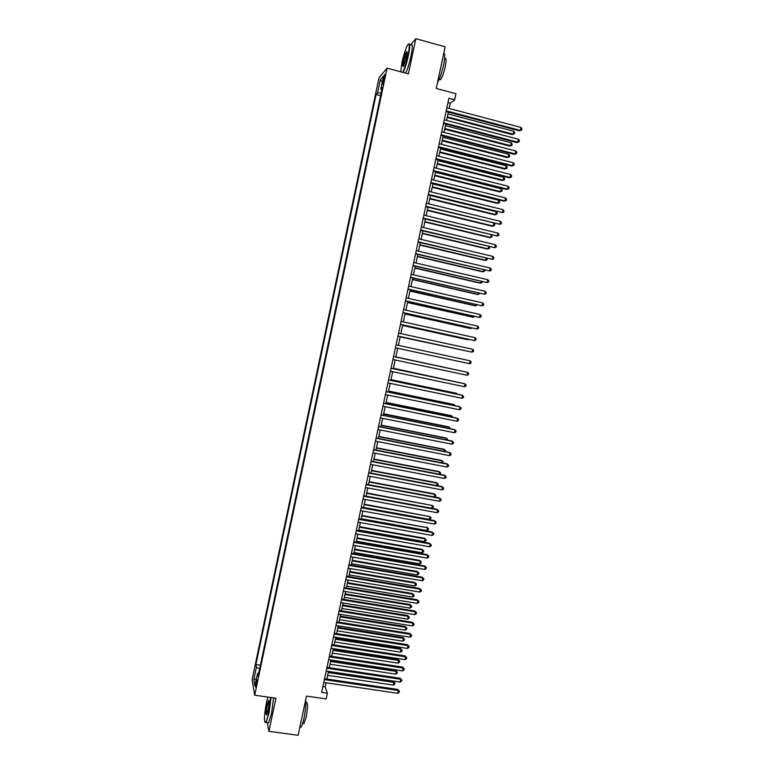 <?xml version="1.0" encoding="UTF-8"?>
<svg xmlns="http://www.w3.org/2000/svg" width="774" height="774" viewBox="0 0 774 774"><rect width="100%" height="100%" fill="white"/><g stroke="black" fill="none" stroke-linecap="round" stroke-linejoin="round"><path stroke-width="1.16" d="M256.475 684.874L256.736 679.736L255.991 682.184L255.739 687.322L256.475 684.874M378.999 77.777L252.082 679.736L254.704 695.207L387.087 68.151L378.999 77.777M267.282 722.645L268.917 731.333L298.125 735.3L306.494 696.078L326.173 698.912L327.402 693.194L325.148 686.886L326.028 682.765M387.087 68.151L408.391 73.878L415.851 38.7L410.53 44.921M415.851 38.7L445.156 46.798L436.255 88.439L455.983 93.722L454.696 99.759L448.901 98.221L321.626 692.362L327.402 693.194M383.333 78.89L382.733 84.453L384.717 77.294L384.755 74.401L383.333 78.89L384.32 79.151M258.739 673.08L257.539 673.341L258.071 676.205L382.337 87.51L380.798 89.233L381.843 89.842M257.539 673.341L254.878 685.938L253.785 679.659L256.397 667.265L255.894 664.537L376.087 94.515L377.548 92.88L380.305 79.79L383.614 75.92L380.798 89.233M268.917 731.333L275.941 698.225L254.704 695.207M449.123 108.437L450.255 103.184L454.696 99.759M326.841 678.991L328.466 671.406M329.269 667.652L330.904 660.029M331.698 656.313L333.342 648.641M334.136 644.955L335.781 637.244M336.564 633.587L338.228 625.837M339.012 622.199L340.676 614.411M341.45 610.812L343.134 602.975M343.898 599.405L345.581 591.529M346.346 587.988L348.039 580.074M348.793 576.553L350.496 568.6M351.241 565.117L352.954 557.116M353.699 553.662L355.421 545.622M356.156 542.197L357.888 534.108M358.614 530.712L360.355 522.595M361.081 519.228L362.832 511.063M363.548 507.725L365.309 499.511M366.015 496.202L367.785 487.959M368.482 484.679L370.262 476.387M370.959 473.137L372.749 464.806M373.436 461.585L375.226 453.206M375.912 450.013L377.722 441.596M378.399 438.442L380.208 429.976M380.876 426.851L382.704 418.347M383.362 415.251L385.2 406.698M385.858 403.631L387.697 395.04M388.345 392.002L390.193 383.372M390.841 380.363L392.699 371.694M393.337 368.714L395.204 359.997M395.843 357.046L397.72 348.29M398.349 345.359L400.226 336.603M400.855 333.633L402.732 324.906M403.37 321.897L405.237 313.189M405.895 310.151L407.753 301.463M408.411 298.387L410.268 289.728M410.936 286.612L412.784 277.972M413.461 274.818L415.309 266.217M415.996 263.025L417.834 254.433M418.521 251.211L420.359 242.649M421.056 239.379L422.885 230.845M423.601 227.546L425.419 219.032M426.135 215.694L427.954 207.209M428.68 203.823L430.489 195.367M431.224 191.942L433.034 183.515M433.779 180.052L435.578 171.644M436.323 168.152L438.123 159.763M438.877 156.232L440.667 147.873M441.441 144.303L443.221 135.972M443.995 132.364L445.776 124.053M446.559 120.405L448.339 112.124M447.972 102.574L450.255 103.184M322.874 686.557L325.148 686.886M381.166 93.054L377.548 92.88M380.605 95.705L376.087 94.515M260.403 665.205L255.894 664.537M256.397 667.265L259.648 668.755M382.317 82.034L380.305 79.79M253.785 679.659L256.417 678.663M446.056 111.524L519.373 130.854L520.292 130.371L446.201 110.827M520.931 127.42L521.918 128.842L521.657 130.013L520.292 130.371L520.931 127.42L446.85 107.838M521.657 130.013L519.373 130.854M447.178 117.522L512.243 134.599L513.114 134.144L513.743 131.261L447.943 113.933M447.324 116.864L513.114 134.144L514.458 133.786L512.243 134.599M513.743 131.261L514.71 132.635L514.458 133.786M402.693 72.35C404.55 68.586 406.302 63.004 407.946 55.612C409.852 45.521 409.659 42.125 407.366 45.414C405.47 49.197 403.689 54.828 402.025 62.326L400.7 71.818M408.614 43.954C410.162 43.044 410.085 46.933 408.372 55.622C406.756 62.917 405.015 68.528 403.148 72.466M406.437 57.324L403.767 65.771C402.615 67.396 402.519 65.703 403.477 60.682C404.589 55.825 405.644 52.787 406.631 51.568C407.308 51.355 407.24 53.271 406.437 57.324M407.066 51.964L403.893 60.691L403.486 66.216M443.773 53.261C445.147 53.503 445.069 57.479 443.531 65.21C441.712 73.201 439.7 78.977 437.513 82.557M444.605 58.65L444.75 58.689C446.308 57.479 446.453 60.208 445.176 66.874C443.715 73.182 442.157 77.477 440.512 79.751L439.313 79.432M410.849 45.018C412.726 43.228 412.755 47.001 410.946 56.328C409.33 63.613 407.579 69.225 405.692 73.153M267.833 697.074L266.498 702.415C264.224 714.799 263.876 721.465 265.472 722.423C266.401 721.513 267.436 718.417 268.597 713.115L270.639 697.471M271.055 697.529L268.975 713.299L266.092 722.481L265.056 722.49M268.056 710.387L266.827 714.576C265.676 715.486 265.734 712.303 267.011 705.037L268.568 700.373C269.371 700.799 269.207 704.137 268.056 710.387M268.975 700.731L267.378 705.22C266.391 710.445 266.169 713.628 266.72 714.77M305.701 699.831C306.098 704.446 305.537 710.561 304.018 718.185C302.992 722.877 301.966 725.906 300.941 727.27L299.799 727.434M305.846 702.434L306.185 702.482C307.917 702.202 307.926 707.03 306.214 716.976L303.988 723.516L303.031 723.38M273.609 697.896L271.539 713.657L268.646 722.829L267.543 722.674M443.502 123.463L516.819 142.609L517.729 142.155L443.637 122.805M518.367 139.214L519.344 140.607L519.093 141.787L517.729 142.155L518.367 139.214L444.276 119.806M519.093 141.787L516.819 142.609M440.948 135.382L514.265 154.345L515.165 153.929L441.074 134.763M515.803 150.988L516.79 152.372L516.529 153.552L515.165 153.929L515.803 150.988L441.722 131.773M516.529 153.552L514.265 154.345M438.394 147.292L511.711 166.071L512.601 165.694L438.519 146.702M513.239 162.753L514.226 164.117L513.975 165.297L512.601 165.694L513.239 162.753L439.158 143.722M513.975 165.297L511.711 166.071M435.849 159.192L509.157 177.788L510.037 177.44L435.965 158.641M510.676 174.498L511.672 175.853L511.411 177.033L510.037 177.44L510.676 174.498L436.604 155.651M511.411 177.033L509.157 177.788M444.682 129.181L509.737 146.102L510.608 145.667L511.237 142.784L445.437 125.63M444.818 128.552L510.608 145.667L511.953 145.309L509.737 146.102M511.237 142.784L512.204 144.157L511.953 145.309M442.186 140.82L507.241 157.586L508.102 157.19L508.731 154.307L442.941 137.308M442.312 140.229L508.102 157.19L509.447 156.812L507.241 157.586M508.731 154.307L509.698 155.661L509.447 156.812M439.69 152.459L504.745 169.051L505.596 168.693L506.225 165.81L440.435 148.976M439.816 151.898L505.596 168.693L506.951 168.297L504.745 169.051M506.225 165.81L507.202 167.155L506.951 168.297M437.204 164.069L502.258 180.516L503.1 180.178L503.729 177.314L437.939 160.634M437.31 163.546L503.1 180.178L504.454 179.781L502.258 180.516M503.729 177.314L504.706 178.63L504.454 179.781M433.295 171.073L506.612 189.485L507.483 189.175L433.411 170.561M508.121 186.244L509.118 187.579L508.857 188.75L507.483 189.175L508.121 186.244L434.05 167.581M508.857 188.75L506.612 189.485M434.717 175.679L499.762 191.962L500.604 191.662L501.223 188.788L435.443 172.273M434.814 175.185L500.604 191.662L501.958 191.246L499.762 191.962M501.223 188.788L502.21 190.104L501.958 191.246M430.76 182.945L504.067 201.182L504.929 200.892L430.857 182.461M505.567 197.96L506.564 199.295L506.312 200.466L504.929 200.892L505.567 197.96L431.495 179.491M506.312 200.466L504.067 201.182M432.231 187.279L497.276 203.398L498.108 203.127L498.737 200.263L432.947 183.912M432.327 186.815L498.108 203.127L499.462 202.701L497.276 203.398M498.737 200.263L499.714 201.559L499.462 202.701M428.216 194.806L502.384 212.598L428.312 194.361M503.023 209.677L504.019 210.992L503.758 212.163L502.384 212.598L503.023 209.677L428.951 191.381M429.744 198.86L494.789 214.824L495.621 214.582L496.24 211.718L430.46 195.522M429.841 198.425L495.621 214.582L496.976 214.146L497.227 213.005L496.24 211.718M425.681 206.648L499.83 224.296L425.768 206.232M500.468 221.374L501.475 222.68L501.213 223.841L499.83 224.296L500.468 221.374L426.406 203.272M427.267 210.431L492.312 226.24L493.125 226.027L493.735 223.241M427.354 210.035L493.125 226.027L494.489 225.582L494.741 224.441L493.822 223.26M423.146 218.481L497.285 235.983L423.223 218.104M497.924 233.061L498.93 234.348L498.669 235.519L497.285 235.983L497.924 233.061L423.862 215.143M420.611 230.304L494.75 247.651L420.688 229.955M495.379 244.739L496.386 246.006L496.134 247.177L494.75 247.651L495.379 244.739L421.317 226.995M418.086 242.107L492.206 259.319L418.144 241.798M492.844 256.397L493.851 257.655L493.599 258.826L492.206 259.319L492.844 256.397L418.782 238.837M415.551 253.901L489.671 270.958L415.609 253.63M490.31 268.046L491.316 269.294L491.064 270.455L489.671 270.958L490.31 268.046L416.248 250.67M413.026 265.685L487.136 282.597L413.084 265.443M487.775 279.685L488.781 280.914L488.529 282.075L487.136 282.597L487.775 279.685L413.713 262.492M410.51 277.46L484.601 294.217L410.549 277.247M485.24 291.314L486.256 292.524L486.004 293.685L484.601 294.217L485.24 291.314L411.188 274.296M407.995 289.215L482.076 305.827L408.024 289.041M482.705 302.924L483.731 304.124L483.469 305.285L482.076 305.827L482.705 302.924L408.662 286.09M405.479 300.951L479.551 317.427L405.508 300.815M480.18 314.525L481.205 315.715L480.954 316.866L479.551 317.427L480.18 314.525L406.137 297.874M402.964 312.686L477.026 329.008L402.983 312.58M477.655 326.115L478.68 327.286L478.429 328.437L477.026 329.008L477.655 326.115L403.612 309.639M400.448 324.403L474.51 340.579L400.468 324.335M475.139 337.687L476.165 338.848L475.913 339.999L474.51 340.579L475.139 337.687L401.096 321.394M397.942 336.109L471.995 352.141L397.952 336.071M472.624 349.248L473.649 350.399L473.398 351.551L471.995 352.141L472.624 349.248L398.581 333.139M470.108 360.8L471.134 361.932L470.882 363.083L469.479 363.683L395.437 347.797L469.479 363.683L470.108 360.8L396.065 344.865M424.791 221.983L489.836 237.637L490.639 237.463L491.2 234.909M424.868 221.625L490.639 237.463L492.003 236.999L491.577 234.996M422.314 233.525L487.359 249.034L488.162 248.88L488.665 246.558M422.381 233.206L488.162 248.88L489.526 248.406L489.332 246.722M419.837 245.068L484.882 260.403L485.675 260.287L486.13 258.197M419.905 244.768L485.675 260.287L487.039 259.803L487.098 258.429M417.37 256.581L482.405 271.771L483.199 271.684L483.605 269.826M417.428 256.32L483.199 271.684L484.563 271.19L484.805 270.107M414.903 268.094L479.938 283.129L480.722 283.071L481.08 281.446M414.951 267.862L480.722 283.071L482.096 282.558L482.27 281.717M412.445 279.588L477.471 294.468L478.245 294.439L478.555 293.046M412.484 279.395L478.245 294.439L479.754 293.317M409.978 291.072L475.013 305.798L475.778 305.798L476.029 304.637M410.017 290.908L475.778 305.798L477.229 304.908M407.521 302.547L472.546 317.117L473.311 317.147L473.514 316.208M407.55 302.411L473.311 317.147L474.714 316.479M405.063 314.002L470.089 328.418L470.844 328.486L470.998 327.779M405.083 313.905L470.844 328.486L472.034 328.012M402.615 325.457L467.631 339.718L468.483 339.331M402.625 325.39L469.179 339.486M400.158 336.893L465.977 350.874M400.168 336.854L466.335 350.951M463.5 362.406L397.71 348.31L463.462 362.396M466.964 375.226L468.367 374.606L468.618 373.455L467.593 372.342L393.56 356.562L467.593 372.342L466.964 375.226L392.931 359.513M391.054 368.289L465.077 383.865L464.458 386.748L390.425 371.21M391.063 368.231L464.323 383.652L466.112 384.968L465.861 386.12L464.458 386.748M388.548 379.976L462.571 395.379L461.943 398.252L387.919 382.898M388.567 379.889L461.826 395.127L463.607 396.472L463.355 397.613L461.943 398.252M386.042 391.663L460.066 406.882L459.446 409.756L385.423 394.576M386.071 391.538L459.33 406.602L461.101 407.956L460.859 409.107L459.446 409.756M461.585 371.036L395.872 356.872M461.797 371.085L395.872 356.901M459.088 382.549L393.434 368.279M459.63 382.656L393.424 368.327M456.583 394.043L456.002 393.202L390.996 379.666M457.463 394.227L456.718 393.444L390.976 379.753M454.086 405.528L454.27 404.696L453.554 404.425L388.548 391.044M455.286 405.75L454.27 404.696L388.529 391.17M383.546 403.322L457.569 418.366L456.941 421.24L382.917 406.244M383.575 403.167L456.834 418.057L458.605 419.431L458.353 420.582L456.941 421.24M451.59 416.993L451.822 415.938L451.116 415.648L386.12 402.412M452.79 417.234L451.822 415.938L386.081 402.567M381.05 414.98L455.064 429.851L454.444 432.714L380.421 417.892M381.089 414.787L454.338 429.502L456.109 430.895L455.857 432.037L454.444 432.714M449.104 428.457L449.375 427.171L448.688 426.851L383.681 413.771M450.294 428.69L449.375 427.171L383.643 413.955M378.554 426.619L452.567 441.315L451.948 444.179L377.935 429.531M378.602 426.397L451.852 440.938L453.612 442.341L453.361 443.492L451.948 444.179M446.608 439.903L446.937 438.394L446.25 438.036L381.253 425.11M447.807 440.135L446.937 438.394L381.205 425.323M376.067 438.248L450.071 452.761L449.452 455.625L375.438 441.151M376.116 437.997L449.365 452.364L451.126 453.787L450.874 454.928L449.452 455.625M444.121 451.329L444.499 449.607L443.821 449.22L378.825 436.449M445.321 451.571L445.534 450.603L444.499 449.607L378.767 436.691M373.571 449.868L447.585 464.207L446.956 467.061L372.952 452.771M373.639 449.578L446.879 463.771L448.63 465.213L448.388 466.354L446.956 467.061M441.635 462.755L442.06 460.801L441.393 460.385L376.396 447.759M442.738 462.968L443.096 461.797L442.06 460.801L376.338 448.04M371.085 461.468L445.098 475.633L444.469 478.487L370.465 464.371M371.162 461.149L444.402 475.168L446.143 476.629L445.892 477.771L444.469 478.487M439.158 474.162L439.632 471.995L438.964 471.55L373.977 459.069M439.951 474.317L440.667 472.962L439.632 471.995L373.91 459.379M368.608 473.059L442.612 487.049L441.983 489.903L367.989 475.952M368.685 472.701L441.915 486.556L443.657 488.026L443.415 489.168L441.983 489.903M436.681 485.559L437.194 483.169L436.536 482.695L371.549 470.369M437.184 485.656L438.239 484.127L437.194 483.169L371.481 470.708M366.121 484.64L440.125 498.456L439.506 501.3L365.502 487.533M366.208 484.253L439.438 497.924L441.18 499.414L440.928 500.555L439.506 501.3M434.204 496.947L434.775 494.325L434.117 493.822L369.13 481.651M434.417 496.985L435.569 496.395L435.81 495.283L434.775 494.325L369.053 482.018M363.645 496.202L437.639 509.843L437.02 512.688L363.025 499.095M363.741 495.786L436.971 509.292L438.703 510.801L438.452 511.933L437.02 512.688M366.025 496.153L431.737 508.266L432.347 505.48L366.721 492.922M431.737 508.266L433.14 507.531L433.382 506.419L432.347 505.48L366.634 493.328M361.177 507.763L435.162 521.221L434.543 524.066L360.558 510.646M361.274 507.309L434.495 520.641L436.226 522.16L435.975 523.301L434.543 524.066M363.606 507.434L429.318 519.402L429.918 516.626L364.302 504.184M429.318 519.402L430.721 518.657L430.963 517.545L429.918 516.626L364.215 504.619M358.701 519.306L432.685 532.589L432.066 535.434L358.081 522.189M358.807 518.812L432.027 531.98L433.75 533.518L433.508 534.65L432.066 535.434M432.027 531.98L433.75 533.518M361.187 518.715L426.9 530.529L427.5 527.752L361.893 515.436M426.871 527.162L428.544 528.661L427.5 527.752L361.797 515.9M428.544 528.661L428.303 529.774L426.9 530.529M356.233 530.829L430.218 543.948L429.599 546.783L355.614 533.712M356.34 530.316L429.56 543.3L431.282 544.857L431.031 545.989L429.599 546.783M429.56 543.3L431.282 544.857M358.778 529.977L424.481 541.645L425.081 538.868L424.462 538.249L359.484 526.668M424.462 538.249L426.135 539.768L425.081 538.868L359.378 527.162M426.135 539.768L425.894 540.871L424.481 541.645M353.766 542.351L427.741 555.287L427.122 558.122L353.147 545.225M353.882 541.79L427.093 554.61L428.815 556.187L428.564 557.319L427.122 558.122M427.093 554.61L428.815 556.187M356.359 541.229L422.062 552.752L422.672 549.975L422.053 549.327L357.075 537.891M422.053 549.327L423.717 550.856L422.672 549.975L356.969 538.423M423.717 550.856L423.475 551.968L422.062 552.752M351.299 553.855L425.274 566.626L424.655 569.451L350.68 556.729M351.425 553.265L424.636 565.92L426.348 567.506L426.097 568.638L424.655 569.451M424.636 565.92L426.348 567.506M353.95 552.472L419.653 563.84L420.253 561.063L419.643 560.386L354.676 549.105M419.643 560.386L421.308 561.943L420.253 561.063L354.56 549.666M421.308 561.943L421.066 563.046L419.653 563.84M348.842 565.339L422.807 577.946L422.198 580.771L348.223 568.213M348.968 564.73L422.178 577.201L423.881 578.817L423.639 579.949L422.198 580.771M422.178 577.201L423.881 578.817M351.551 563.704L417.244 574.918L417.844 572.15L417.234 571.444L352.276 560.308M417.234 571.444L418.898 573.012L417.844 572.15L352.151 560.898M418.898 573.012L418.657 574.115L417.244 574.918M346.375 576.824L420.35 589.256L419.731 592.081L345.765 579.687M346.52 576.175L419.721 588.482L421.424 590.107L421.172 591.239L419.731 592.081M419.721 588.482L421.424 590.107M349.142 574.918L414.835 585.986L415.435 583.219L414.835 582.483L349.877 571.493M414.835 582.483L416.489 584.07L415.435 583.219L349.742 572.112M416.489 584.07L416.248 585.173L414.835 585.986M343.917 588.288L417.883 600.547L417.273 603.372L343.308 591.152M344.072 587.611L417.273 599.753L418.966 601.388L418.715 602.52L417.273 603.372M417.273 599.753L418.966 601.388M346.742 586.121L412.426 597.044L413.026 594.277L412.436 593.513L347.478 582.677M412.436 593.513L414.09 595.119L413.026 594.277L347.342 583.325M414.09 595.119L413.848 596.222L412.426 597.044M341.469 599.744L415.425 611.828L414.816 614.653L340.85 602.607M341.624 599.028L414.816 611.005L416.509 612.66L416.267 613.792L414.816 614.653M414.816 611.005L416.509 612.66M344.343 597.325L410.026 608.093L410.626 605.326L410.036 604.533L345.088 593.842M410.036 604.533L411.691 606.148L410.626 605.326L344.943 594.519M411.691 606.148L411.449 607.251L410.026 608.093M339.012 611.189L412.977 623.099L412.358 625.924L338.402 614.043M339.176 610.444L412.368 622.248L414.051 623.921L413.809 625.044L412.358 625.924M412.368 622.248L414.051 623.921M341.944 608.499L407.627 619.123L408.227 616.365L407.646 615.543L342.698 604.997M407.646 615.543L409.291 617.178L408.227 616.365L342.543 605.703M409.291 617.178L409.049 618.281L407.627 619.123M336.564 622.615L410.52 634.361L409.91 637.176L335.955 625.479M336.738 621.841L409.92 633.48L411.604 635.173L411.362 636.296L409.91 637.176M409.92 633.48L411.604 635.173M339.554 619.674L405.228 630.152L405.828 627.395L405.257 626.543L340.308 616.143M405.257 626.543L406.892 628.188L405.828 627.395L340.144 616.878M406.892 628.188L406.65 629.291L405.228 630.152M334.116 634.041L408.072 645.613L407.463 648.419L333.507 636.886M334.291 633.229L407.482 644.694L409.156 646.406L408.914 647.528L407.463 648.419M407.482 644.694L409.156 646.406M337.154 630.829L402.838 641.162L403.428 638.405L402.867 637.524L337.919 627.269M402.867 637.524L404.502 639.189L403.428 638.405L337.754 628.043M404.502 639.189L404.26 640.291L402.838 641.162M331.678 645.448L405.624 656.845L405.015 659.661L331.069 648.293M331.862 644.607L405.044 655.897L406.708 657.629L406.466 658.751L405.015 659.661M405.044 655.897L406.708 657.629M334.765 641.985L400.439 652.163L401.038 649.405L400.477 648.506L335.539 638.386M400.477 648.506L402.112 650.179L401.038 649.405L335.365 639.198M402.112 650.179L401.87 651.282L400.439 652.163M329.24 656.836L403.177 668.078L402.567 670.874L328.631 659.68M329.424 655.965L402.606 667.101L404.27 668.842L404.028 669.965L402.567 670.874M402.606 667.101L404.27 668.842M332.385 653.121L398.049 663.144L398.649 660.406L398.097 659.467L333.159 649.502M398.097 659.467L399.723 661.16L398.649 660.406L332.975 650.334M399.723 661.16L399.481 662.254L398.049 663.144M326.802 668.223L400.738 679.291L400.129 682.087L326.193 671.068M326.996 667.314L400.168 678.276L401.832 680.036L401.59 681.159L400.129 682.087M400.168 678.276L401.832 680.036M329.995 664.237L395.659 674.125L396.259 671.387L395.717 670.419L330.779 660.599M395.717 670.419L397.333 672.132L396.259 671.387L330.595 661.46M397.333 672.132L397.091 673.225L395.659 674.125M324.364 679.591L398.3 690.485L397.691 693.291L323.755 682.426M324.567 678.653L397.73 689.45L399.394 691.23L399.152 692.343L397.691 693.291M397.73 689.45L399.394 691.23M327.615 675.354L393.279 685.096L393.869 682.349L393.337 681.362L328.408 671.677M393.337 681.362L394.953 683.084L393.869 682.349L328.215 672.577M394.953 683.084L394.711 684.177L393.279 685.096M383.701 81.812L382.772 81.56M439.177 79.393L440.512 79.751M268.646 722.829L266.092 722.481M302.692 723.332L303.988 723.516M300.941 727.27L299.867 727.125"/></g></svg>
